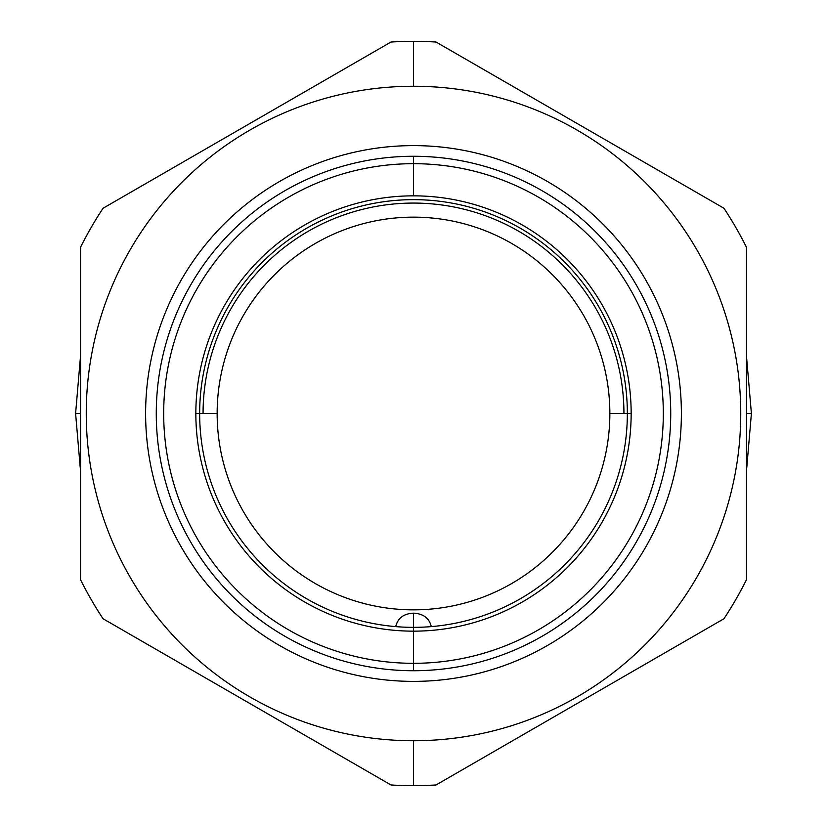 <?xml version="1.0" encoding="UTF-8"?>
<svg xmlns="http://www.w3.org/2000/svg" width="827" height="827" viewBox="0 0 827 827"><rect width="100%" height="100%" fill="white"/><g stroke="black" fill="none" stroke-linecap="round" stroke-linejoin="round"><path stroke-width="1.24" d="M444.461 219.61L445.898 219.837M452.142 220.995L450.891 220.747M416.136 217.17L413.5 217.15A196.35 196.35 0 0 0 217.15 413.5A196.35 196.35 0 0 0 413.5 609.85A196.35 196.35 0 0 0 609.85 413.5L609.83 410.45M385.299 219.186L381.154 219.837M375.51 220.861L374.9 220.985M574.455 301.049L576.243 303.654L574.455 301.049M606.294 376.295L606.005 374.858L606.294 376.295M395.668 626.608L395.719 626.608C397.787 618.12 403.71 613.634 413.5 613.158L413.5 627.352A213.852 213.852 0 0 0 627.352 413.5L609.85 413.5A196.35 196.35 0 0 0 413.5 217.15A196.35 196.35 0 0 0 217.15 413.5A196.35 196.35 0 0 0 413.5 609.85A196.35 196.35 0 0 0 609.85 413.5L609.788 418.576M606.532 449.454L606.005 452.142M576.243 523.346L574.455 525.951L576.243 523.346M441.701 607.814L445.846 607.163M382.539 607.39L381.102 607.163M374.858 606.005L376.109 606.253M306.507 578.135L303.871 576.398L306.507 578.135M254.53 528.742L252.7 526.168L254.53 528.742M220.995 374.858L220.747 376.109M220.706 450.705L220.995 452.142L220.706 450.705M250.808 303.571L252.545 301.049L250.808 303.571M413.5 86.256A327.244 327.244 0 0 0 86.256 413.5A327.244 327.244 0 0 0 413.5 740.744A327.244 327.244 0 0 0 740.744 413.5A327.244 327.244 0 0 0 413.5 86.256L413.5 41.35L413.5 86.256A327.244 327.244 0 0 0 86.256 413.5A327.244 327.244 0 0 0 413.5 740.744A327.244 327.244 0 0 0 740.744 413.5A327.244 327.244 0 0 0 413.5 86.256L413.5 41.35L413.5 86.256M413.5 145.614A267.886 267.886 0 0 0 145.614 413.5A267.886 267.886 0 0 0 413.5 681.386A267.886 267.886 0 0 0 681.386 413.5A267.886 267.886 0 0 0 413.5 145.614A267.886 267.886 0 0 0 145.614 413.5A267.886 267.886 0 0 0 413.5 681.386A267.886 267.886 0 0 0 681.386 413.5A267.886 267.886 0 0 0 413.5 145.614M413.5 785.65A372.15 372.15 0 0 0 436.036 784.968L723.935 618.751A372.15 372.15 0 0 0 746.471 579.717L746.471 247.283A372.15 372.15 0 0 0 723.935 208.249L436.036 42.032A372.15 372.15 0 0 0 390.964 42.032L103.065 208.249A372.15 372.15 0 0 0 80.529 247.283L80.529 579.717A372.15 372.15 0 0 0 103.065 618.751L390.964 784.968A372.15 372.15 0 0 0 413.5 785.65L413.5 740.744L413.5 785.65A372.15 372.15 0 0 0 436.036 784.968L723.935 618.751A372.15 372.15 0 0 0 746.471 579.717L746.471 247.283A372.15 372.15 0 0 0 723.935 208.249L436.036 42.032A372.15 372.15 0 0 0 390.964 42.032L103.065 208.249A372.15 372.15 0 0 0 80.529 247.283L80.529 579.717A372.15 372.15 0 0 0 103.065 618.751L390.964 784.968A372.15 372.15 0 0 0 413.5 785.65M623.93 413.5A210.43 210.43 0 0 0 413.5 203.07A210.43 210.43 0 0 0 203.07 413.5L195.844 413.5L203.07 413.5A210.43 210.43 0 0 1 413.5 203.07A210.43 210.43 0 0 1 623.93 413.5L631.156 413.5L623.93 413.5M413.5 160.076L413.5 156.272L413.5 160.076M395.719 626.618C397.787 618.12 403.71 613.634 413.5 613.158C423.341 613.675 429.265 618.162 431.28 626.618L431.332 626.608M421.636 627.197L419.609 627.269M418.989 627.279L417.749 627.311M431.28 626.618C429.265 618.162 423.341 613.675 413.5 613.158L413.5 631.156A217.656 217.656 0 0 0 631.156 413.5A217.656 217.656 0 0 0 413.5 195.844L413.5 156.272A257.228 257.228 0 0 1 670.728 413.5A257.228 257.228 0 0 1 413.5 670.728A257.228 257.228 0 0 0 670.728 413.5A257.228 257.228 0 0 0 413.5 156.272A257.228 257.228 0 0 0 156.272 413.5A257.228 257.228 0 0 0 413.5 670.728A257.228 257.228 0 0 1 156.272 413.5A257.228 257.228 0 0 1 413.5 156.272L413.5 163.684A249.816 249.816 0 0 1 663.316 413.5A249.816 249.816 0 0 1 413.5 663.316L413.5 670.728L413.5 663.316A249.816 249.816 0 0 0 663.316 413.5A249.816 249.816 0 0 0 413.5 163.684L413.5 195.844A217.656 217.656 0 0 1 631.156 413.5A217.656 217.656 0 0 1 413.5 631.156L413.5 663.316A249.816 249.816 0 0 1 163.684 413.5A249.816 249.816 0 0 1 413.5 163.684A249.816 249.816 0 0 0 163.684 413.5A249.816 249.816 0 0 0 413.5 663.316L413.5 631.156A217.656 217.656 0 0 1 195.844 413.5A217.656 217.656 0 0 1 413.5 195.844A217.656 217.656 0 0 0 195.844 413.5A217.656 217.656 0 0 0 413.5 631.156L413.5 627.352A213.852 213.852 0 0 0 627.352 413.5A213.852 213.852 0 0 0 413.5 199.648A213.852 213.852 0 0 0 199.648 413.5A213.852 213.852 0 0 0 413.5 627.352A213.852 213.852 0 0 1 199.648 413.5L217.15 413.5L199.648 413.5A213.852 213.852 0 0 1 413.5 199.648A213.852 213.852 0 0 1 627.352 413.5L609.85 413.5A196.35 196.35 0 0 0 413.5 217.15A196.35 196.35 0 0 0 217.15 413.5A196.35 196.35 0 0 0 413.5 609.85A196.35 196.35 0 0 0 609.85 413.5A196.35 196.35 0 0 0 413.5 217.15A196.35 196.35 0 0 0 217.15 413.5A196.35 196.35 0 0 0 413.5 609.85A196.35 196.35 0 0 0 609.85 413.5A196.35 196.35 0 0 0 413.5 217.15L417.263 217.191M409.241 627.311L408 627.279M407.38 627.269L405.519 627.207M409.458 627.311L407.721 627.279M407.07 627.259L405.757 627.217M421.232 627.217L419.93 627.259M419.279 627.279L417.532 627.311M481.335 229.244A196.35 196.35 0 0 0 378.694 220.261A196.35 196.35 0 0 1 481.335 229.244M195.844 413.5L199.266 413.5L195.844 413.5M242.518 510.032L242.032 509.163L242.518 510.032M463.792 603.297L462.831 603.555L463.792 603.297M503.85 587.821L502.64 588.442L503.85 587.821M502.103 588.721L501.482 589.031L502.103 588.721M500.428 589.558L499.498 590.013L500.428 589.558M599.647 475.97L599.327 476.91L599.647 475.97M604.847 369.473L605.137 370.734L604.847 369.473M590.798 329.136L591.222 330.025L590.798 329.136M520.896 249.123L521.723 249.671L520.896 249.123M482.43 229.648L483.361 229.999L482.43 229.648M376.574 220.654L377.546 220.468L376.574 220.654M252.979 300.428L253.548 299.622L252.979 300.428M232.17 338.191L232.552 337.282L232.17 338.191M80.529 413.5L75.598 413.5L80.529 413.5M746.471 413.5L751.402 413.5L746.471 413.5M723.935 618.751A372.15 372.15 0 0 0 746.471 579.717A372.15 372.15 0 0 1 723.935 618.751M746.471 247.283A372.15 372.15 0 0 0 723.935 208.249A372.15 372.15 0 0 1 746.471 247.283M80.529 247.283A372.15 372.15 0 0 1 103.065 208.249M103.065 618.751A372.15 372.15 0 0 1 80.529 579.717M252.545 301.049L250.757 303.654L252.545 301.049M609.85 413.5L609.819 409.83M75.598 413.5L80.529 355.961L75.598 413.5L80.529 471.039L75.598 413.5M197.188 153.905L296.841 96.377L197.188 153.905M530.159 96.377L629.812 153.905L530.159 96.377M746.471 355.961L751.402 413.5L746.471 471.039L751.402 413.5L746.471 355.961M197.188 673.095L296.841 730.623L197.188 673.095M530.159 730.623L629.812 673.095L530.159 730.623"/></g></svg>
